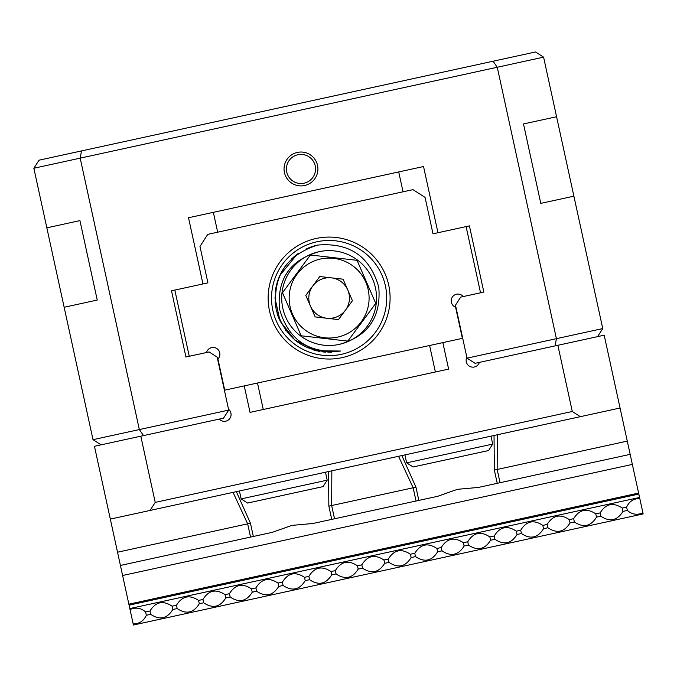 <?xml version="1.0" encoding="UTF-8"?>
<svg xmlns="http://www.w3.org/2000/svg" width="677" height="677" viewBox="0 0 677 677"><rect width="100%" height="100%" fill="white"/><g stroke="black" fill="none" stroke-linecap="round" stroke-linejoin="round"><path stroke-width="1.02" d="M213.357 212.341L217.681 232.194M403.043 191.794L398.719 171.941M404.914 454.902L406.649 462.848L492.704 444.087L490.977 436.149M406.649 462.848L413.097 466.986L488.566 450.543L492.704 444.087M597.571 336.63L602.75 328.565L543.589 57.147L535.532 51.968L81.485 150.929L39.029 160.187L33.85 168.251L93.011 439.669L101.068 444.848M317.538 165.357A16.942 16.942 0 0 0 297.381 152.418A16.942 16.942 0 0 0 284.433 172.576A16.942 16.942 0 0 0 304.591 185.515A16.942 16.942 0 0 0 317.538 165.357M315.22 165.865A14.564 14.564 0 0 0 297.88 154.737A14.564 14.564 0 0 0 286.752 172.068A14.564 14.564 0 0 0 304.091 183.205A14.564 14.564 0 0 0 315.22 165.865M81.485 150.929L80.191 158.147L33.85 168.251M493.068 61.226L497.256 67.251L80.191 158.147L139.344 429.565L93.011 439.669M543.589 57.147L497.256 67.251L556.409 338.669L467.037 358.15L455.494 305.183L460.673 297.127L483.843 292.075L469.415 225.873L437.968 232.727L423.54 166.525L188.528 217.749L202.956 283.951L171.509 290.805L185.938 356.999L209.108 351.955L217.173 357.126L228.716 410.093L139.344 429.565L143.532 435.59M64.154 307.265L97.251 300.055L79.937 220.617L46.84 227.827M556.579 116.732L523.482 123.942L540.796 203.379L573.893 196.169M602.75 328.565L556.409 338.669L555.115 345.888M436.31 225.094L423.54 166.525L410.245 169.428M201.297 276.318L188.528 217.749L201.822 214.854M228.716 410.093L223.537 418.149L94.45 446.287L110.326 519.107L620.064 408.011L604.189 335.191L475.102 363.321L467.037 358.15M376.243 303.448A47.432 47.432 0 0 1 323.733 345.177A47.432 47.432 0 0 1 282.004 292.667A47.432 47.432 0 0 1 334.514 250.939A47.432 47.432 0 0 1 376.243 303.448M368.838 302.602A39.977 39.977 0 0 1 324.579 337.772A39.977 39.977 0 0 1 289.409 293.513A39.977 39.977 0 0 1 333.659 258.343A39.977 39.977 0 0 1 368.838 302.602M282.715 292.413L310.193 255.314L282.715 292.413A46.747 46.747 0 0 0 282.673 292.743A46.747 46.747 0 0 0 282.639 293.082L301.028 335.428A46.747 46.747 0 0 0 301.57 335.826L347.436 341.073A46.747 46.747 0 0 0 348.054 340.802L375.532 303.702A46.747 46.747 0 0 0 375.566 303.372A46.747 46.747 0 0 0 375.608 303.042L357.211 260.687A46.747 46.747 0 0 0 356.677 260.29L356.127 260.23M308.924 295.747A20.327 20.327 0 0 1 347.766 289.959A20.327 20.327 0 0 1 349.315 300.368A20.327 20.327 0 0 0 331.434 277.866A20.327 20.327 0 0 0 308.924 295.747A20.327 20.327 0 0 0 326.813 318.249A20.327 20.327 0 0 0 349.315 300.368A20.327 20.327 0 0 1 310.481 306.156A20.327 20.327 0 0 1 308.924 295.747M275.268 291.897A54.202 54.202 0 0 1 287.175 263.725M295.79 255.314A54.202 54.202 0 0 1 298.921 253.046M306.605 248.755A54.202 54.202 0 0 1 317.64 245.082C349.594 242.366 369.972 256.414 378.773 287.234C381.261 317.242 368.051 336.3 339.152 344.415M310.193 255.314A46.747 46.747 0 0 1 310.802 255.043L356.677 260.29M319.772 276.529L305.801 295.392L315.152 316.921L338.475 319.586L352.438 300.723L343.087 279.195L319.772 276.529M122.613 575.501L632.352 464.405L643.15 513.928L133.411 625.032L120.421 565.447L272.188 532.367L291.982 525.377L312.892 523.499L418.843 500.405L415.957 487.169L401.85 455.57M620.064 408.011L632.352 464.405M479.384 362.39A6.778 6.778 0 0 1 470.371 366.672A6.778 6.778 0 0 1 466.859 357.338L462.713 338.288L442.851 342.613L448.623 369.092L250.025 412.378L244.253 385.898L224.392 390.231L228.538 409.28A6.778 6.778 0 0 1 227.396 420.603A6.778 6.778 0 0 1 219.263 419.088M494.032 435.48L494.354 470.083L497.24 483.319L630.16 454.352M418.843 500.405L437.689 496.3L457.483 489.31L478.394 487.432L497.24 483.319M328.531 471.547L328.853 506.151L331.738 519.394M110.326 519.107L120.421 565.447M130.035 609.562C135.738 607.083 140.926 607.887 145.614 611.966L146.334 615.275C143.769 620.944 139.386 623.83 133.174 623.949L134.435 623.94M129.079 605.17L638.817 494.066M638.606 493.076L128.858 604.18M233.793 492.196L233.142 492.585L247.655 523.846L250.541 537.089M140.791 436.191L155.219 502.393L150.04 510.45M642.913 512.844C637.218 515.324 632.022 514.528 627.342 510.441L626.614 507.132C629.178 501.471 633.562 498.577 639.782 498.458M500.041 482.709L497.155 469.466L497.35 435.006L496.588 434.922M557.856 345.287L572.285 411.489L580.341 416.668M146.334 615.275L150.7 614.327C159.738 620.36 167.109 618.753 172.813 609.503L177.179 608.555C186.217 614.589 193.588 612.981 199.292 603.732L203.659 602.784C212.696 608.818 220.067 607.21 225.771 597.96L230.138 597.012C239.176 603.046 246.546 601.438 252.25 592.189L256.617 591.241C265.655 597.275 273.026 595.667 278.729 586.417L283.096 585.47C292.134 591.503 299.505 589.895 305.217 580.646L309.575 579.698C318.613 585.732 325.984 584.124 331.696 574.875L336.054 573.927C345.092 579.961 352.463 578.353 358.175 569.103L362.542 568.155C371.58 574.189 378.951 572.581 384.654 563.332L389.021 562.384C398.059 568.418 405.43 566.81 411.134 557.56L415.5 556.612C424.538 562.646 431.909 561.038 437.613 551.789L441.979 550.841C451.017 556.875 458.388 555.267 464.092 546.017L468.459 545.07C477.497 551.103 484.867 549.496 490.571 540.246L494.938 539.298C503.976 545.332 511.347 543.724 517.05 534.475L521.417 533.527C530.455 539.561 537.826 537.953 543.538 528.703L547.896 527.755C556.934 533.789 564.305 532.181 570.017 522.932L574.375 521.984C583.413 528.018 590.793 526.41 596.496 517.16L600.863 516.212C609.901 522.246 617.272 520.638 622.975 511.389L627.342 510.441M626.614 507.132L622.256 508.08C613.218 502.046 605.847 503.654 600.135 512.904L595.777 513.851C586.739 507.818 579.36 509.426 573.656 518.675L569.289 519.623C560.251 513.589 552.881 515.197 547.177 524.447L542.81 525.394C533.772 519.361 526.401 520.968 520.698 530.218L516.331 531.166C507.293 525.132 499.922 526.74 494.218 535.989L489.852 536.937C480.814 530.903 473.443 532.511 467.739 541.761L463.373 542.709C454.335 536.675 446.964 538.283 441.26 547.532L436.893 548.48C427.856 542.446 420.485 544.054 414.781 553.304L410.414 554.251C401.376 548.218 394.006 549.826 388.293 559.075L383.935 560.023C374.897 553.989 367.526 555.597 361.814 564.846L357.456 565.794C348.418 559.761 341.039 561.368 335.335 570.618L330.968 571.566C321.93 565.532 314.56 567.14 308.856 576.389L304.489 577.337C295.451 571.303 288.08 572.911 282.377 582.161L278.01 583.109C268.972 577.075 261.601 578.683 255.898 587.932L251.531 588.88C242.493 582.846 235.122 584.454 229.418 593.704L225.052 594.651C216.014 588.618 208.643 590.226 202.939 599.475L198.573 600.423C189.535 594.389 182.164 595.997 176.452 605.246L172.093 606.194C163.055 600.16 155.685 601.768 149.972 611.018L145.614 611.966M149.972 611.018L150.7 614.327M253.342 536.48L250.456 523.236L236.349 491.637M334.54 518.785L331.654 505.541L331.848 471.074L331.087 470.989M399.295 456.129L398.643 456.518L413.156 487.778L328.853 506.151M155.219 502.393L572.285 411.489M622.975 511.389L622.256 508.08M600.863 516.212L600.135 512.904M596.496 517.16L595.777 513.851M574.375 521.984L573.656 518.675M570.017 522.932L569.289 519.623M547.896 527.755L547.177 524.447M543.538 528.703L542.81 525.394M521.417 533.527L520.698 530.218M517.05 534.475L516.331 531.166M494.938 539.298L494.218 535.989M490.571 540.246L489.852 536.937M468.459 545.07L467.739 541.761M464.092 546.017L463.373 542.709M441.979 550.841L441.26 547.532M437.613 551.789L436.893 548.48M415.5 556.612L414.781 553.304M411.134 557.56L410.414 554.251M389.021 562.384L388.293 559.075M384.654 563.332L383.935 560.023M362.542 568.155L361.814 564.846M358.175 569.103L357.456 565.794M336.054 573.927L335.335 570.618M331.696 574.875L330.968 571.566M309.575 579.698L308.856 576.389M305.217 580.646L304.489 577.337M283.096 585.47L282.377 582.161M278.729 586.417L278.01 583.109M256.617 591.241L255.898 587.932M252.25 592.189L251.531 588.88M230.138 597.012L229.418 593.704M225.771 597.96L225.052 594.651M203.659 602.784L202.939 599.475M199.292 603.732L198.573 600.423M177.179 608.555L176.452 605.246M172.813 609.503L172.093 606.194M416.042 501.014L413.156 487.778L415.957 487.169M451.347 302.289A6.778 6.778 0 0 0 455.587 307.189L462.383 338.356L224.722 390.155L217.926 358.979A6.778 6.778 0 0 0 216.471 348.325A6.778 6.778 0 0 0 206.561 352.505L189.255 356.28L174.827 290.078L207.924 282.868L199.986 246.453L207.754 234.36L412.978 189.636L425.071 197.396L433.001 233.81L466.106 226.592L480.535 292.794L463.229 296.568A6.778 6.778 0 0 0 451.347 302.289M388.7 285.076A60.981 60.981 0 0 0 316.134 238.482A60.981 60.981 0 0 0 269.539 311.048A60.981 60.981 0 0 0 342.105 357.642A60.981 60.981 0 0 0 388.7 285.076M318.952 251.734C290.162 259.883 277.003 278.932 279.474 308.881C288.258 339.719 308.678 353.758 340.734 351.008C307.823 354.909 286.303 341.106 276.165 309.601C272.298 276.698 286.117 255.195 317.631 245.082L317.2 245.184M272.848 310.32A57.587 57.587 0 0 1 316.853 241.791A57.587 57.587 0 0 1 385.391 285.796A57.587 57.587 0 0 1 341.386 354.325A57.587 57.587 0 0 1 272.848 310.32M276.707 311.86L276.597 311.437M275.522 306.114L275.099 302.509M278.712 317.987L277.722 315.279L278.712 317.987M277.494 314.577L278.636 317.801M239.413 490.977L241.147 498.915L327.203 480.162L325.476 472.216M241.147 498.915L247.596 503.062L323.064 486.611L327.203 480.162M641.678 513.394L639.697 513.987M636.388 498.763L637.683 498.543M136.559 623.652L135.265 623.864M131.27 609.012L133.251 608.42M117.536 552.212L250.456 523.236M494.354 470.083L627.274 441.108M129.815 608.564L639.562 497.46M435.379 371.978L429.607 345.498M263.26 409.492L257.488 383.013M340.582 351.033L316.548 350.788L294.867 340.066L280.092 321.169L274.921 297.795M276.385 285.533L277.113 282.791M279.897 275.37L297.11 254.315M340.7 351.008L327.922 352.252M315.321 350.474L313.383 349.924M278.966 318.613L276.961 312.782M282.639 270.182L282.918 269.717M279.846 275.471L280.168 274.786M293.014 257.632L295.104 255.855M312.461 246.479L317.386 245.142M323.724 351.989L322.032 351.795M285.296 329.953L285.965 330.85M275.319 304.65L275.184 303.423M316.971 350.881L314.864 350.356M280.024 275.082L283.561 268.693M310.667 247.097L312.571 246.445M331.468 352.209L330.342 352.252M281.319 272.509L282.021 271.232M319.696 351.439L317.851 351.075M275.759 307.586L275.378 305.132M280.439 274.219L280.752 273.601M311.437 246.817L312.647 246.42M276.673 284.374L276.851 283.705M325.899 352.167L324.122 352.032M296.983 341.707L296.492 341.343M291.516 259.02L295.147 255.821M308.103 248.095L309.753 247.435"/></g></svg>

